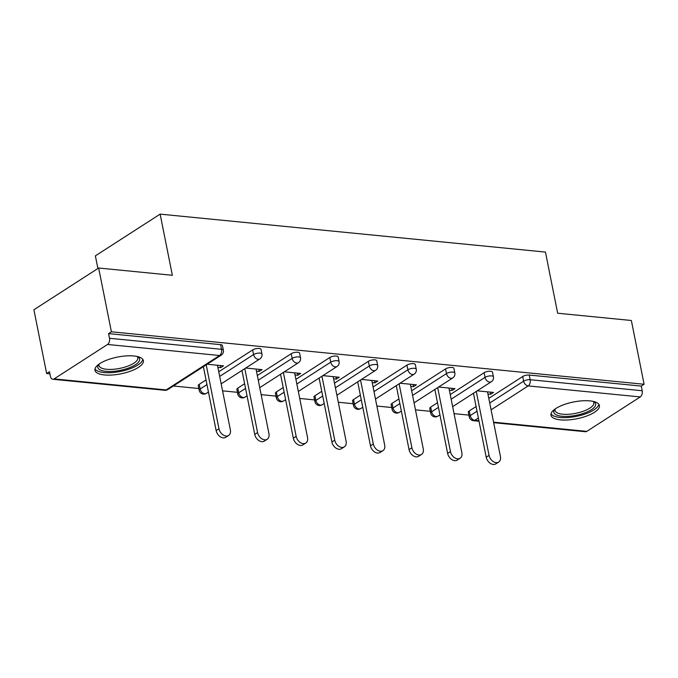 <?xml version="1.0" encoding="UTF-8"?>
<svg xmlns="http://www.w3.org/2000/svg" width="678" height="678" viewBox="0 0 678 678"><rect width="100%" height="100%" fill="white"/><g stroke="black" fill="none" stroke-linecap="round" stroke-linejoin="round"><path stroke-width="1.02" d="M104.429 374.951A24.688 8.543 168.7 0 0 130.668 371.103A24.688 8.543 168.7 0 0 143.372 360.628A24.688 8.543 168.7 0 0 133.888 355.975A24.688 8.543 168.7 0 0 107.658 359.823A24.688 8.543 168.7 0 0 94.945 370.298A24.688 8.543 168.7 0 0 104.429 374.951M560.469 419.868A24.688 8.543 168.7 0 0 586.699 416.021A24.688 8.543 168.7 0 0 599.403 405.537A24.688 8.543 168.7 0 0 589.919 400.884A24.688 8.543 168.7 0 0 563.689 404.732A24.688 8.543 168.7 0 0 550.977 415.216A24.688 8.543 168.7 0 0 560.469 419.868M97.903 268.505L95.378 255.852L160.135 214.129L545.443 252.08L557.663 313.228L631.354 320.491L644.1 384.265L641.269 386.087L529.238 375.053L530.171 379.714L642.202 390.748L641.269 386.087M46.646 373.527L49.477 371.697L50.409 376.358A4.746 2.941 -84.4 0 0 52.774 379.256A4.746 2.941 -84.4 0 0 54.113 378.9L107.539 344.475A4.746 2.941 -84.4 0 0 109.505 338.28L108.573 333.618L111.404 331.796L98.657 268.022L33.9 309.753L46.646 373.527L49.901 373.849M173.356 386.002L198.832 388.511M222.562 390.85L237.419 392.316M261.14 394.647L275.997 396.113M299.727 398.452L314.575 399.91M338.305 402.249L353.153 403.715M376.883 406.046L391.731 407.512M415.461 409.851L430.31 411.309M454.04 413.648L468.896 415.114M642.202 390.748A4.746 2.941 95.6 0 1 640.244 396.935L586.809 431.369A4.746 2.941 95.6 0 1 585.47 431.725L493.669 422.682M98.657 268.022L172.356 275.285L160.135 214.129M111.404 331.796L644.1 384.265M477.21 390.825L493.567 392.435L490.728 394.257L490.304 392.113M487.931 393.986L490.728 394.257M108.573 333.618L220.604 344.653A4.746 1.644 -11.3 0 1 222.426 345.551L223.359 350.212A4.746 1.644 -11.3 0 0 221.528 349.314L220.604 344.653M469.269 410.936L470.193 415.597A4.746 1.644 -11.3 0 0 469.252 416.894L468.32 412.232A4.746 1.644 -11.3 0 1 469.269 410.936L476.092 406.537M488.804 398.35L522.696 376.51A4.746 1.644 -11.3 0 1 529.238 375.053M199.205 384.341L200.137 389.002A4.746 1.644 -11.3 0 0 199.188 390.299L198.264 385.638A4.746 1.644 -11.3 0 1 199.205 384.341L206.036 379.943M218.748 371.756L252.64 349.916A4.746 1.644 -11.3 0 1 259.182 348.458A4.746 1.644 -11.3 0 1 261.005 349.348L261.937 354.009A4.746 1.644 -11.3 0 0 260.115 353.111A4.746 1.644 168.7 0 0 253.572 354.577L252.64 349.916M237.783 388.138L238.715 392.799A4.746 1.644 -11.3 0 0 237.775 394.096L236.842 389.435A4.746 1.644 -11.3 0 1 237.783 388.138L244.614 383.74M257.326 375.553L291.218 353.713A4.746 1.644 -11.3 0 1 297.761 352.255A4.746 1.644 -11.3 0 1 299.583 353.153L300.515 357.806A4.746 1.644 -11.3 0 0 298.693 356.916A4.746 1.644 168.7 0 0 292.15 358.374L291.218 353.713M276.37 391.943L277.294 396.605A4.746 1.644 -11.3 0 0 276.353 397.893L275.421 393.24A4.746 1.644 -11.3 0 1 276.37 391.943L283.192 387.545M295.905 379.349L329.796 357.518A4.746 1.644 -11.3 0 1 336.339 356.052A4.746 1.644 -11.3 0 1 338.161 356.95L339.093 361.611A4.746 1.644 -11.3 0 0 337.271 360.713A4.746 1.644 168.7 0 0 330.728 362.171L329.796 357.518M314.948 395.74L315.88 400.401A4.746 1.644 -11.3 0 0 314.931 401.698L313.999 397.037A4.746 1.644 -11.3 0 1 314.948 395.74L321.77 391.342M334.483 383.155L368.374 361.315A4.746 1.644 -11.3 0 1 374.917 359.857A4.746 1.644 -11.3 0 1 376.748 360.747L377.671 365.408A4.746 1.644 -11.3 0 0 375.849 364.51A4.746 1.644 168.7 0 0 369.307 365.976L368.374 361.315M353.526 399.537L354.458 404.198A4.746 1.644 -11.3 0 0 353.509 405.495L352.577 400.834A4.746 1.644 -11.3 0 1 353.526 399.537L360.357 395.138M373.07 386.952L406.961 365.111A4.746 1.644 -11.3 0 1 413.495 363.654A4.746 1.644 -11.3 0 1 415.326 364.552L416.258 369.205A4.746 1.644 -11.3 0 0 414.428 368.315A4.746 1.644 168.7 0 0 407.885 369.773L406.961 365.111M392.104 403.342L393.037 408.003A4.746 1.644 -11.3 0 0 392.087 409.292L391.155 404.639A4.746 1.644 -11.3 0 1 392.104 403.342L398.935 398.944M411.648 390.748L445.539 368.917A4.746 1.644 -11.3 0 1 452.082 367.451A4.746 1.644 -11.3 0 1 453.904 368.349L454.836 373.01A4.746 1.644 -11.3 0 0 453.014 372.112A4.746 1.644 168.7 0 0 446.471 373.57L445.539 368.917M430.683 407.139L431.615 411.8A4.746 1.644 -11.3 0 0 430.674 413.097L429.742 408.436A4.746 1.644 -11.3 0 1 430.683 407.139L437.513 402.74M450.226 394.554L484.117 372.714A4.746 1.644 -11.3 0 1 490.66 371.256A4.746 1.644 -11.3 0 1 492.482 372.146L493.415 376.807A4.746 1.644 -11.3 0 0 491.592 375.909A4.746 1.644 168.7 0 0 485.05 377.375L484.117 372.714M449.353 390.189L452.15 390.46L454.98 388.638L438.632 387.028M410.775 386.384L413.572 386.663L416.402 384.833L400.054 383.223M372.197 382.587L374.993 382.858L377.824 381.036L361.476 379.426M333.618 378.79L336.415 379.061L339.246 377.239L322.889 375.629M295.032 374.985L297.837 375.265L300.668 373.434L284.311 371.824M256.454 371.188L259.25 371.459L262.089 369.637L245.733 368.027M217.875 367.391L220.672 367.662L223.503 365.84L207.154 364.23M452.15 390.46L451.726 388.316M413.572 386.663L413.139 384.519M374.993 382.858L374.561 380.714M336.415 379.061L335.983 376.917M297.837 375.265L297.405 373.12M259.25 371.459L258.827 369.315M220.672 367.662L220.248 365.518M498.677 462.049L495.847 463.871A7.28 5.127 -122.8 0 1 486.211 457.192L489.05 455.37A7.28 5.127 57.2 0 0 498.677 462.049A7.28 5.127 57.2 0 0 500.423 456.489L487.507 391.842M489.05 455.37L476.27 391.435M486.211 457.192L473.439 393.257M460.099 458.243L457.269 460.074A7.28 5.127 -122.8 0 1 447.633 453.396L450.463 451.565A7.28 5.127 57.2 0 0 460.099 458.243A7.28 5.127 57.2 0 0 461.845 452.684L448.929 388.036M450.463 451.565L437.691 387.63M447.633 453.396L434.861 389.46M421.521 454.446L418.69 456.269A7.28 5.127 -122.8 0 1 409.054 449.59L411.885 447.768A7.28 5.127 57.2 0 0 421.521 454.446A7.28 5.127 57.2 0 0 423.267 448.887L410.343 384.24M411.885 447.768L399.113 383.833M409.054 449.59L396.283 385.655M382.943 450.65L380.104 452.472A7.28 5.127 -122.8 0 1 370.476 445.793L373.307 443.971A7.28 5.127 57.2 0 0 382.943 450.65A7.28 5.127 57.2 0 0 384.68 445.09L371.764 380.443M373.307 443.971L360.535 380.036M370.476 445.793L357.696 381.858M344.356 446.844L341.526 448.675A7.28 5.127 -122.8 0 1 331.898 441.997L334.729 440.166A7.28 5.127 57.2 0 0 344.356 446.844A7.28 5.127 57.2 0 0 346.102 441.285L333.186 376.637M334.729 440.166L321.948 376.231M331.898 441.997L319.118 378.061M305.778 443.048L302.947 444.87A7.28 5.127 -122.8 0 1 293.32 438.191L296.15 436.369A7.28 5.127 57.2 0 0 305.778 443.048A7.28 5.127 57.2 0 0 307.524 437.488L294.608 372.841M296.15 436.369L283.37 372.434M293.32 438.191L280.539 374.256M593.742 401.52A21.365 7.399 -11.3 0 1 582.809 413.58A21.365 7.399 -11.3 0 1 560.596 416.089A21.365 7.399 -11.3 0 1 554.663 409.334M555.197 408.953A19.781 6.848 168.7 0 0 555.036 410.47A19.781 6.848 168.7 0 0 581.919 411.716A19.781 6.848 168.7 0 0 593.835 402.715A19.781 6.848 168.7 0 0 593.106 401.376M551.028 413.792A24.535 8.492 168.7 0 0 584.012 414.394A24.535 8.492 168.7 0 0 598.81 404.249M137.71 356.611A21.365 7.399 -11.3 0 1 126.778 368.663A21.365 7.399 -11.3 0 1 104.565 371.171A21.365 7.399 -11.3 0 1 98.632 364.417M99.157 364.035A19.781 6.848 168.7 0 0 99.005 365.552A19.781 6.848 168.7 0 0 125.888 366.798A19.781 6.848 168.7 0 0 137.804 357.798A19.781 6.848 168.7 0 0 137.075 356.459M94.996 368.883A24.535 8.492 168.7 0 0 127.973 369.485A24.535 8.492 168.7 0 0 142.778 359.332M267.2 439.251L264.369 441.073A7.28 5.127 -122.8 0 1 254.733 434.395L257.572 432.572A7.28 5.127 57.2 0 0 267.2 439.251A7.28 5.127 57.2 0 0 268.946 433.691L256.03 369.044M257.572 432.572L244.792 368.637M254.733 434.395L241.961 370.459M228.622 435.445L225.791 437.276A7.28 5.127 -122.8 0 1 216.155 430.598L218.986 428.767A7.28 5.127 57.2 0 0 228.622 435.445A7.28 5.127 57.2 0 0 230.367 429.886L217.443 365.239M218.986 428.767L206.214 364.832M216.155 430.598L203.383 366.662M640.244 396.935L528.213 385.909L491.101 409.817M478.388 418.012L474.778 420.335L478.931 420.741M493.567 422.182L586.809 431.369M489.736 403.012L523.628 381.172A4.746 1.644 168.7 0 1 530.171 379.714A4.746 2.941 95.6 0 1 528.213 385.909A4.746 3.348 -122.8 0 1 523.628 381.172L522.696 376.51M477.024 411.199L470.193 415.597A4.746 3.348 -122.8 0 0 474.778 420.335A4.746 2.941 95.6 0 1 473.439 420.691L479.032 421.241M54.113 378.9L166.144 389.935L219.57 355.509L107.539 344.475M109.505 338.28L221.528 349.314A4.746 2.941 -84.4 0 1 219.57 355.509A4.746 3.348 57.2 0 0 221.274 355.128A4.746 4.746 0 0 0 223.359 350.212M52.774 379.256L164.805 390.291A4.746 2.941 -84.4 0 0 166.144 389.935A4.746 3.348 57.2 0 0 167.839 389.562L221.274 355.128M438.446 407.402L431.615 411.8A4.746 3.348 -122.8 0 0 436.2 416.529A4.746 3.348 57.2 0 0 437.895 416.156L439.929 414.843M451.158 399.206L485.05 377.375A4.746 3.348 -122.8 0 0 489.635 382.104A4.746 3.348 57.2 0 0 491.33 381.731A4.746 4.746 0 0 0 493.415 376.807M392.087 409.292A4.746 4.746 0 0 0 399.317 412.36A4.746 3.348 57.2 0 1 397.622 412.733A4.746 3.348 -122.8 0 1 393.037 408.003L399.867 403.596M412.58 395.41L446.471 373.57A4.746 3.348 -122.8 0 0 451.048 378.307A4.746 3.348 57.2 0 0 452.751 377.926A4.746 4.746 0 0 0 454.836 373.01M353.509 405.495A4.746 4.746 0 0 0 360.738 408.554A4.746 3.348 57.2 0 1 359.043 408.936A4.746 3.348 -122.8 0 1 354.458 404.198L361.289 399.8M373.993 391.613L407.885 369.773A4.746 3.348 -122.8 0 0 412.47 374.51A4.746 3.348 57.2 0 0 414.173 374.129A4.746 4.746 0 0 0 416.258 369.205M314.931 401.698A4.746 4.746 0 0 0 322.16 404.758A4.746 3.348 57.2 0 1 320.457 405.13A4.746 3.348 -122.8 0 1 315.88 400.401L322.703 396.003M335.415 387.808L369.307 365.976A4.746 3.348 -122.8 0 0 373.892 370.705A4.746 3.348 57.2 0 0 375.587 370.332A4.746 4.746 0 0 0 377.671 365.408M276.353 397.893A4.746 4.746 0 0 0 283.582 400.961A4.746 3.348 57.2 0 1 281.879 401.334A4.746 3.348 -122.8 0 1 277.294 396.605L284.124 392.198M296.837 384.011L330.728 362.171A4.746 3.348 -122.8 0 0 335.313 366.908A4.746 3.348 57.2 0 0 337.008 366.527A4.746 4.746 0 0 0 339.093 361.611M237.775 394.096A4.746 4.746 0 0 0 244.995 397.155A4.746 3.348 57.2 0 1 243.3 397.537A4.746 3.348 -122.8 0 1 238.715 392.799L245.546 388.401M258.259 380.214L292.15 358.374A4.746 3.348 -122.8 0 0 296.735 363.103A4.746 3.348 57.2 0 0 298.43 362.73A4.746 4.746 0 0 0 300.515 357.806M199.188 390.299A4.746 4.746 0 0 0 206.417 393.359A4.746 3.348 57.2 0 1 204.722 393.732A4.746 3.348 -122.8 0 1 200.137 389.002L206.968 384.604M219.68 376.409L253.572 354.577A4.746 3.348 -122.8 0 0 258.149 359.306A4.746 3.348 57.2 0 0 259.852 358.933A4.746 4.746 0 0 0 261.937 354.009M469.252 416.894A4.746 4.746 0 0 0 473.439 420.691M430.674 413.097A4.746 4.746 0 0 0 437.895 416.156M452.641 406.656L491.33 381.731M399.317 412.36L401.351 411.046M414.063 402.851L452.751 377.926M360.738 408.554L362.772 407.249M375.485 399.054L414.173 374.129M322.16 404.758L324.194 403.444M336.907 395.257L375.587 370.332M283.582 400.961L285.616 399.647M298.328 391.452L337.008 366.527M244.995 397.155L247.038 395.85M259.742 387.655L298.43 362.73M206.417 393.359L208.451 392.045M221.164 383.858L259.852 358.933M164.805 390.291A4.746 4.746 0 0 0 167.839 389.562"/></g></svg>
